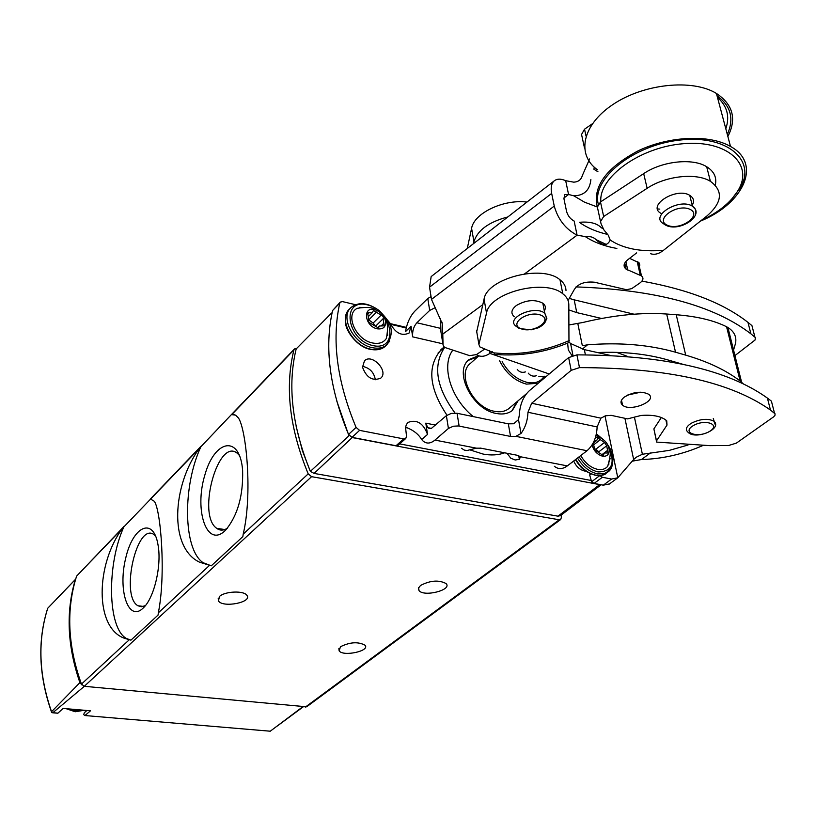 <?xml version="1.0" encoding="UTF-8"?>
<svg xmlns="http://www.w3.org/2000/svg" width="816" height="816" viewBox="0 0 816 816"><rect width="100%" height="100%" fill="white"/><g stroke="black" fill="none" stroke-linecap="round" stroke-linejoin="round"><path stroke-width="1.22" d="M150.593 499.096L122.553 528.278C95.809 564.07 94.289 627.32 124.328 638.245L130.927 640.162L158.08 615.05L158.324 612.836C166.056 574.954 160.864 510.194 154.326 501.299L150.593 499.096L199.502 448.188C172.135 485.367 168.718 547.781 199.634 562.224L211.293 565.804L242.852 536.602L243.199 534.133C252.613 494.822 246.452 430.43 238.558 418.118L235.569 415.12L231.407 414.61L199.502 448.188M231.407 414.61L234.508 414.661M296.657 348.442L294.454 348.952L293.933 349.891C284.733 386.988 289.486 428.308 308.203 473.872L311.579 476.677L559.256 519.782L560.714 519.506L561.428 517.181L561.051 515.171M123.757 526.697L76.592 576.127C66.055 609.664 67.677 645.66 81.467 684.094L84.293 686.307L306.632 706.809L560.714 519.506M86.873 710.481L84.354 712.735L83.732 714.52L84.578 715.51L270.259 731.207L302.593 706.901M84.701 712.429L86.516 710.45M84.864 715.53L270.259 731.207M84.364 686.307L52.836 712.705L51.755 712.613L51.551 711.715L79.897 682.625L81.947 684.961M75.623 579.238L47.695 608.287C37.414 640.733 38.678 675.291 51.479 711.96M52.632 712.786L57.834 713.225L63.097 708.421L90.515 710.797L85.037 715.448M75.296 579.768C65.77 611.837 67.31 646.119 79.897 682.625M219.484 596.486C224.767 591.233 243.892 590.417 246.871 595.292C252.817 602.249 222.941 608.175 218.443 600.943L219.484 596.486M340.476 646.731C349.993 642.039 358.183 641.529 365.038 645.211C370.423 650.964 343.21 656.88 339.14 650.862L340.476 646.731M420.546 585.46C430.307 580.38 438.814 579.748 446.066 583.562C452.656 589.825 424.228 597.241 419.036 590.651L418.414 588.163L420.546 585.46M201.215 446.046C182.447 485.357 182.937 549.26 203.102 562.693L211.293 565.804M225.012 530.726L225.675 530.084C237.64 515.569 243.29 495.71 242.617 470.506C240.077 434.387 214.598 439.243 204.745 475.402C194.075 510.734 206.948 548.23 225.012 530.726M151.48 499.219L150.215 499.157M124.124 526.32C106.59 563.856 107.375 628.289 126.46 638.479L130.927 640.162M143.075 608.155L143.534 607.706C154.316 597.649 161.854 565.07 158.018 544.864C153.367 516.314 132.824 526.116 125.613 558.552C117.769 590.498 128.377 622.455 143.075 608.155M239.557 455.634L237.813 453.767C218.657 435.601 196.493 514.682 216.689 528.319C219.902 530.747 223.472 530.696 227.389 528.197M155.581 535.979L154.265 534.806C137.098 520.924 119.952 595.894 137.935 605.758L141.545 606.808L145.432 605.574M585.888 471.138L584.44 470.985C579.686 469.72 576.127 466.456 573.77 461.183M336.488 400.187L348.942 435.785L310.366 471.373C292.046 426.421 287.314 385.611 296.177 348.922L331.592 313.038M310.366 471.373L314.089 473.413L557.971 516.171L560.439 515.63M473.29 416.619C450.769 398.565 440.905 365.741 452.778 350.186M518.119 400.758L512.356 410.468C508.113 413.732 502.727 414.722 496.21 413.447C472.24 409.612 453.166 371.117 469.19 359.509L478.451 355.745M455.042 413.049C436.121 387.274 432.674 365.364 444.71 347.31M468.272 360.356L477.758 356.806M516.854 401.829L512.02 410.723M478.798 355.858L470.444 363.375C456.175 373.687 473.086 407.867 494.384 411.295C500.198 412.437 505.002 411.55 508.776 408.632L509.327 408.163M296.167 426.493L302.389 450.718L310.08 470.71M733.564 350.044L735.532 343.332C736.777 336.814 734.247 331.541 727.923 327.532L726.566 326.747L740.122 380.99L743.356 383.918M605.013 415.956L617.783 477.809L633.655 459.51L636.317 457.184L642.396 454.257L669.355 450.371L688.051 445.006M632.155 461.183L641.468 459.541C662.612 458.888 683.063 454.216 702.831 445.536M774.496 413.1L771.406 401.125L767.407 398.086C727.627 369.577 664.132 355.174 576.912 354.868L568.64 357.602L529.36 390.701C523.209 396.515 519.853 404.685 519.292 415.232L518.507 419.638L521.006 433.49C525.32 427.615 527.636 420.536 527.962 412.264L531.675 403.237L571.18 370.352L579.482 367.628C667.019 367.761 730.677 381.919 770.488 410.091L775.067 413.804L774.996 415.262L773.67 416.813L736.379 443.119L728.678 445.475L709.91 445.638L656.656 442.099L656.513 440.854L667.019 425.065L666.723 420.811L665.754 419.965C660.481 416.119 652.27 414.62 641.111 415.456L627.535 418.873L611.143 415.334L605.523 415.803L600.882 418.169L597.139 426.941C596.649 437.356 593.273 445.281 587.02 450.728L567.324 465.895C562.591 469.322 558.277 469.455 554.38 466.293M713.276 418.516L714.255 421.586M624.158 397.208C633.165 391.802 641.335 390.813 648.659 394.25C657.971 400.829 630.442 412.284 622.567 405.195C620.048 402.91 620.578 400.248 624.158 397.208M661.337 417.517L653.881 428.9L656.411 441.017M627.698 395.046L640.907 392.149M576.025 286.906C655.462 289.7 713.755 305.347 750.914 333.846L755.341 337.559L755.065 340.017L734.951 355.592M754.902 337.069L751.954 325.635L747.966 322.381C723.568 303.205 688.225 289.456 641.937 281.122M461.448 448.27L464.355 450.106L466.956 450.554L476.35 448.157L480.94 448.188L517.732 455.369L520.496 456.766L519.364 459.337L515.182 459.989L510.775 458.194L507.022 453.278M617.783 477.809L611.582 479.053L603.299 485.173L609.491 483.908M603.299 485.173L594.099 483.419L591.6 481.736L589.723 475.147L590.101 473.555M570.323 463.58L575.555 459.806M611.582 479.053L602.351 477.268L599.811 475.534M427.788 298.503L429.685 310.417L416.874 322.769C413.6 326.533 412.202 331.235 412.682 336.865L411.06 326.237L405.481 331.633C407.092 322.779 410.285 315.874 415.048 310.937L427.788 298.503L431.042 296.596M518.507 419.638L513.631 423.749L508.317 423.841L457.052 413.263L451.268 413.416L446.383 415.65L448.423 428.451L434.959 440.089C430.44 443.782 426.38 444.006 422.79 440.783L421.688 439.538C418.588 434.357 413.773 430.46 407.245 427.839L405.542 427.635M362.518 367.231C366.496 377.696 372.555 381.337 380.715 378.175C389.099 371.413 372.045 353.093 364.487 360.754L362.518 367.231M355.45 304.674L342.587 301.624L340.303 302.093L339.782 303.062C331.52 340.037 336.947 381.49 356.082 427.411L359.581 430.369L403.747 438.906L405.787 438.467L406.511 436.162L405.552 427.492L406.337 424.606L408.031 422.413C416.792 419.118 423.29 423.127 427.533 434.428L421.688 439.538M446.383 415.65L431.419 428.38L429.471 428.604L427.768 427.666L425.809 423.147L427.533 434.428M446.964 415.201C428.584 387.508 426.921 365.364 441.956 348.769L444.22 346.994M411.06 326.237L409.091 333.03C401.829 336.396 395.576 333.234 390.323 323.544L387.233 319.79M521.006 433.49L515.885 436.346L510.551 436.438L458.378 425.942L453.319 426.227L448.423 428.451M429.685 310.417L434.326 308.111M665.897 420.077L667.019 425.065M403.747 438.906L396.035 445.74L398.147 445.23M396.035 445.74L352.012 437.366L348.524 434.428C329.572 388.722 324.258 347.422 332.591 310.529L340.221 302.175M375.34 379.756C374.054 372.382 369.76 367.904 362.437 366.323M597.455 352.543C622.945 351.431 646.252 353.838 667.376 359.785L682.339 364.12M726.566 326.747C713.827 320.382 697.037 316.384 676.219 314.741L666.672 314.027C641.723 312.273 613.785 315.098 582.859 322.483L569.089 324.941M577.779 323.36L582.338 345.709L587.459 344.831C619.599 342.251 648.955 344.709 675.536 352.216L685.715 355.144C707.951 361.641 726.077 370.26 740.122 380.99M582.338 349.136L587.459 344.831M377.278 328.828C364.099 326.176 362.355 305.031 375.625 309.968C380.389 311.855 383.602 315.19 385.264 319.974C386.417 326.563 383.755 329.511 377.278 328.828M382.49 325.91L379.389 326.012L378.44 328.001L369.179 322.534L368.251 320.902L368.73 319.668L367.577 312.589L372.484 312.416L373.402 310.488L382.612 315.935L383.53 317.557L383.081 318.76L384.234 325.849L382.49 325.91M385.264 319.974C387.845 322.534 388.212 328.695 386.376 338.436C383.469 342.7 378.859 344.209 372.555 342.975C355.807 339.997 344.546 314.099 357.316 308.305C367.057 306.745 373.157 307.295 375.625 309.968M375.493 326.298L373.147 323.054L368.638 319.75M382.928 318.913L375.258 326.533L383 318.832M595.507 437.325L600.137 437.713C605.258 440.181 608.277 444.179 609.205 449.698C609.256 454.532 607.022 456.685 602.494 456.175C597.22 454.563 593.742 450.82 592.059 444.965M598.903 451.748L606.706 445.781L608.022 453.013L604.37 452.972L603.238 455.461L594.772 450.044L593.273 442.833M594.385 440.416L596.782 440.416L597.893 437.988L604.564 442.486L606.706 445.781M610.103 458.602L607.655 466.375C605.248 469.129 601.892 470.118 597.577 469.353C590.672 467.65 585.062 463.049 580.737 455.552M594.14 448.759L595.864 449.157L604.564 442.486M598.24 451.309L595.864 449.157M493.925 352.879L479.788 346.871L478.91 344.413L486.52 313.099C489.529 292.536 544.996 278.317 562.805 293.78C566.712 296.789 568.721 300.349 568.813 304.45L568.966 342.547C545.068 352.532 520.363 356.49 494.863 354.419L493.925 352.879C519.568 355.439 544.69 351.319 569.293 340.537M567.63 343.108L568.293 349.911L572.077 355.735M492.405 351.798L489.886 353.399C484.847 356.786 480.328 357.204 476.32 354.644M507.419 217.046C488.6 222.125 477.442 230.347 473.943 241.72L473.617 243.188M467.384 248.003L471.587 228.358C473.933 213.302 503.37 199.063 526.799 202.062M476.636 332.081L484.061 299.125C486.999 278.389 542.222 264.16 559.99 279.786C563.897 282.836 565.896 286.426 565.998 290.557M601.596 318.464L576.779 312.62L568.885 309.927M634.022 314.201L574.158 299.829L576.779 312.62M569.201 342.241L570.578 343.495L584.338 349.625L610.337 355.419M569.711 298.513L574.158 299.829M514.325 316.741L514.1 316.567C510.561 313.222 511.326 309.529 516.395 305.48C526.228 299.86 535.102 299.135 543.028 303.307C545.618 305.459 546.057 308.009 544.323 310.957M671.813 362.08L672.323 361.202M554.197 180.887L431.164 276.573L429.542 287.181L551.667 193.412C550.565 187.578 551.402 183.396 554.197 180.887C557.002 178.663 560.827 178.602 565.682 180.693L568.568 194.483L564.794 194.555L563.948 198.778L566.559 211.375C567.824 215.812 570.343 219.025 574.138 221.034L577.096 235.192L585.215 236.569C589.846 236.079 593.477 237.109 596.078 239.659C602.687 246.065 607.39 246.187 610.174 240.016L608.318 235.273L603.86 229.847L601.066 223.747L600.525 221.585L603.667 216.505L647.139 188.302C665.683 175.828 696.293 172.492 710.42 181.336C723.425 190.934 722.303 202.45 707.033 215.893L663.5 250.298C658.889 253.96 654.544 255.082 650.464 253.674M636.674 252.868L628.177 259.437C623.546 263.089 622.853 266.332 626.107 269.158L641.488 275.9C643.865 277.991 643.334 280.347 639.887 282.999L631.706 288.64L626.474 289.7L594.415 282.214C584.317 281.265 577.463 283.958 573.862 290.282L568.079 300.502M563.825 198.094L568.568 194.483L573.75 195.789C584.113 195.667 589.815 190.24 590.876 179.52M565.682 180.693L573.679 182.152C578.289 181.948 581.165 179.775 582.298 175.613L589.652 158.936M597.955 171.758L593.915 169.249L594.262 167.198M603.248 228.827L601.392 227.797C596.996 223.217 589.652 221.391 579.35 222.309C586.99 227.756 596.353 231.785 607.441 234.396M600.525 221.585L597.373 207.08L600.484 201.97L643.681 173.624C662.113 161.099 692.58 157.784 706.676 166.729C714.122 171.401 716.989 177.531 715.285 185.14M584.511 148.063L581.553 134.477L584.531 129.193L592.406 123.746M484.826 348.973L476.442 354.593L469.649 355.654L445.801 347.789L443.935 346.759L443.068 344.995L442.782 334.111L482.735 304.684M629.687 258.376L639.071 262.813L639.846 265.149L638.591 267.76M440.977 332.061L440.487 318.403M429.542 287.181L431.491 299.39L442.221 323.585L442.782 334.111M551.667 193.412L554.248 206.081C558.042 219.473 565.651 229.184 577.096 235.192L524.647 273.829M661.031 213.404L660.787 213.262C646.66 205.357 676.862 186.701 689.979 195.473C693.753 197.982 694.498 201.266 692.223 205.306M659.807 209.12L657.543 208.957M600.831 201.746C598.618 177.205 640.019 147.074 683.42 143.698C726.944 139.811 753.617 163.965 738.48 189.771C731.299 202.011 718.947 212.201 701.423 220.32M598.25 203.99C591.61 178.898 633.022 145.075 679.81 140.077C726.689 134.497 756.677 160.069 740.398 187.66L731.452 199.42M597.526 207.805C592.079 187.16 605.696 168.127 638.367 150.705C669.365 135.986 709.492 134.242 730.514 146.472C762.256 163.618 743.774 203.531 700.434 221.116M597.526 169.83C576.239 154.877 582.012 125.001 612.989 104.468C643.671 83.742 692.366 78.611 716.417 93.432C733.013 104.53 736.828 118.891 727.872 136.517M717.019 95.696C730.901 105.917 734.329 118.83 727.311 134.405M717.478 97.41C727.209 106.06 729.983 116.504 725.801 128.734M293.933 349.891L231.928 414.436M122.553 528.278L76.592 576.127M129.163 639.866L81.467 684.094M209.314 565.559L158.324 612.836M311.579 476.677L84.293 686.307M308.203 473.872L243.199 534.133M52.836 712.705L57.967 713.143M51.551 711.715C38.77 675.046 37.505 640.529 47.756 608.185M559.256 519.782L305.266 707.156M83.212 710.165L76.429 710.848L69.503 708.971M84.272 710.257L75.48 711.705L66.453 708.706M504.655 452.819C498.239 455.144 491.028 455.563 483.031 454.053L470.118 449.942M390.619 324.34L406.225 327.981M399.677 443.884L590.723 480.4M557.971 516.171L599.699 484.633L352.216 437.56L314.089 473.413M488.947 449.749L480.298 448.076M544.18 376.156C540.733 381.827 535.031 383.897 527.065 382.367C516.62 379.522 508.317 372.616 502.156 361.661M538.213 383.245L526.391 384.122C514.774 380.868 505.838 373.085 499.596 360.774M544.343 377.39L543.487 378.797M634.399 417.109L642.396 454.257M531.675 403.237L600.882 418.169M520.496 456.766L567.324 465.895M621.629 402.869L622.016 404.695M624.903 418.302L633.655 459.51M434.959 440.089L476.35 448.157M425.809 423.147L435.591 425.105M412.682 336.865L442.874 343.822M518.701 455.624L519.364 459.337M416.874 322.769L440.803 328.409M568.64 357.602L571.18 370.352M515.885 436.346L587.02 450.728M576.912 354.868L579.482 367.628M653.881 428.9L656.513 440.854M508.317 423.841L510.551 436.438M457.052 413.263L459.133 426.064M527.962 412.264L597.139 426.941M359.581 430.369L352.012 437.366M356.082 427.411L348.524 434.428M339.782 303.062L332.591 310.529M591.202 474.035L589.723 475.147M599.842 475.565L591.6 481.736M602.351 477.268L594.099 483.419M650.393 452.962L641.468 459.541M666.672 314.027L675.536 352.216M676.219 314.741L685.715 355.144M372.922 345.596C346.372 339.762 340.976 298.187 367.231 304.817C393.067 310.672 399.157 351.502 372.922 345.596M372.31 347.657C353.899 344.372 339.568 317.057 351.053 307.459C358.622 301.543 368.036 302.603 379.277 310.631C387.58 319.699 396.933 328.256 386.957 344.689C383.265 347.912 378.379 348.901 372.31 347.657M389.569 341.312L385.387 346.219C381.684 349.442 376.808 350.431 370.75 349.187C352.349 345.923 338.028 318.638 349.513 309.04C346.229 312.355 344.903 316.945 345.515 322.82C345.831 331.418 357.724 347.147 370.015 349.258C376.492 350.584 381.613 349.574 385.387 346.219L385.917 345.698M359.632 307.367L360.631 307.408M387.559 334.04L387.641 335.58M377.757 328.297L378.777 327.287M367.475 314.415L369.352 312.528M368.822 319.831L376.604 312.018M373.147 323.054L380.96 315.262M381.521 325.564L383.816 323.289M608.328 446.179C615.703 463.09 612.296 471.679 598.097 471.934C590.437 470.077 584.123 465.028 579.156 456.776M596.333 434.163L603.065 439.355M609.838 470.077L604.513 473.637L597.475 473.861C589.448 471.934 582.797 466.67 577.504 458.051M606.349 473.096L601.321 475.289L595.721 475.167C587.704 473.249 581.053 467.986 575.78 459.377M609.94 468.109L606.992 472.556M608.899 463.692L608.797 464.641M602.3 455.583L603.646 454.563M594.354 444.302L600.586 439.498M601.372 455.083L607.645 450.32M616.58 352.359L627.779 356.5M489.386 350.554L489.886 353.399L549.209 373.983M471.587 228.358L473.943 241.72M476.544 330.694L478.91 344.413M484.061 299.125L486.52 313.099M584.338 349.625L585.398 354.827M693.09 425.738C704.851 418.588 721.436 424.453 709.522 431.419C697.945 438.427 681.319 432.796 693.09 425.738M713.908 421.178C723.017 428.971 694.926 440.548 687.827 432.031C685.114 429.491 686.236 426.584 691.172 423.31C700.159 418.873 707.737 418.159 713.908 421.178L715.336 424.871M528.278 373.167C530.4 375.901 533.164 376.747 536.571 375.697M517.232 369.362C519.343 372.116 522.097 372.953 525.504 371.892M643.681 173.624L647.139 188.302M584.531 129.193L586.051 136.129M600.484 201.97L603.667 216.505M625.841 261.497L627.759 270.055M637.174 261.528L640.285 275.247M440.885 331.48L443.068 344.995M441.997 322.157L442.221 323.585M431.491 299.39L554.248 206.081M585.215 236.569C593.793 242.23 604.34 246.197 616.865 248.462M610.174 240.016C623.312 248.707 641.09 252.134 663.5 250.298M596.078 239.659L606.359 244.474M573.75 195.789L584.511 202.164L597.22 206.958M667.366 225.257C654.126 219.586 676.913 203.225 689.908 209.284C702.882 215.21 680.126 231.142 667.366 225.257M689.744 195.33L692.447 206.213C705.911 215.251 678.698 233.284 664.979 224.767L663.479 223.717C649.495 215.975 679.463 197.615 692.447 206.213L695.416 209.314L695.762 213.262M521.23 328.838C508.031 324.217 527.636 310.141 540.651 315.078C553.646 319.903 534.011 333.642 521.23 328.838M542.803 303.144L544.762 313.232C548.056 319.046 545.924 323.891 538.376 327.777L531.247 329.807L519.374 328.583L516.089 326.288C504.829 318.281 534.623 304.582 544.762 313.232L546.904 318.77M294.382 349.034L231.438 414.579M200.807 446.464L150.236 499.127M56.59 598.964L75.643 579.166M277.348 725.975L303.083 706.952M63.107 708.421L59.415 711.817M66.137 708.686L75.235 711.756L84.303 710.257M418.608 587.642L419.036 590.651M338.864 648.567L339.14 650.862M218.198 598.108L218.443 600.943M203.102 562.693L199.634 562.214M126.46 638.479L124.328 638.245M224.757 529.543L216.689 528.319M143.565 606.441L137.935 605.758M390.354 323.646L406.378 327.389M601.137 484.765L560.327 515.722M444.465 347.167L438.11 352.93M469.19 359.509L468.557 360.08M544.843 376.38L543.466 378.818M526.453 393.74L508.776 408.632M727.923 327.532L741.622 382.265M427.768 427.666L431.409 428.39M747.966 322.381L750.914 333.846M767.407 398.086L770.488 410.091M441.956 348.769L440.813 349.829M622.567 405.195L621.506 400.228M405.787 438.467L398.065 445.301M617.457 478.043L609.175 484.153M636.317 457.184L635.776 457.592M350.513 308.02L349.513 309.04M377.135 328.236L379.307 326.094M368.771 316.159L372.484 312.416M600.137 437.713L595.996 435.581M609.205 449.698C611.031 450.983 610.521 456.542 607.655 466.375M596.404 433.806L605.135 441.211M607.063 443.71C609.154 447.637 610.766 447.209 612.877 459.163C612.836 465.834 611.113 470.149 607.706 472.087L605.951 473.392C604.962 475.106 601.28 475.708 594.925 475.187C584.705 471.556 581.023 468.517 575.453 459.632M601.484 455.165L604.37 452.972M593.416 443.017L596.782 440.416M559.99 279.786L562.805 293.78M570.578 343.495L572.975 355.45M542.946 376.523L538.866 376.462M706.676 166.729L710.42 181.336M624.75 263.058L626.107 269.158M638.367 262.191L641.488 275.9M738.48 189.771L740.398 187.66M730.514 146.472L716.417 93.432"/></g></svg>
